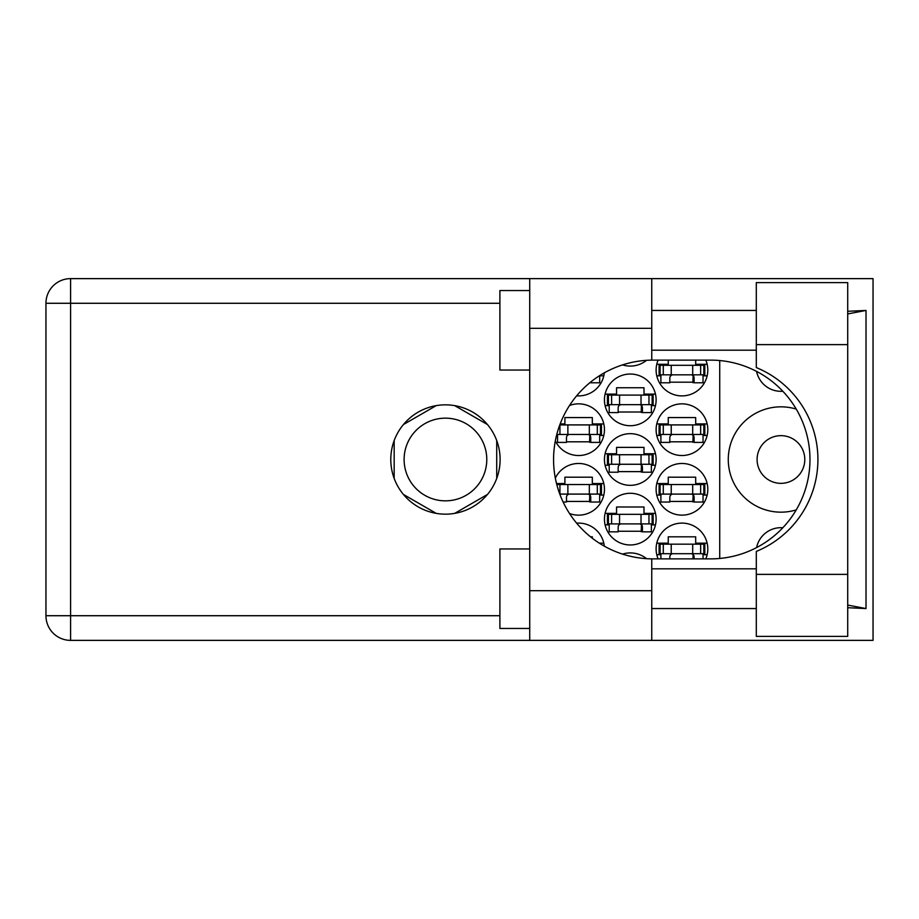 <?xml version="1.0" encoding="UTF-8"?>
<svg xmlns="http://www.w3.org/2000/svg" width="919" height="919" viewBox="0 0 919 919"><rect width="100%" height="100%" fill="white"/><g stroke="black" fill="none" stroke-linecap="round" stroke-linejoin="round"><path stroke-width="1.38" d="M796.245 409.104A52.67 52.67 0 0 0 728.273 459.5A52.67 52.67 0 0 0 796.245 509.896M757.095 459.5A23.848 23.848 0 0 0 780.943 483.348A23.848 23.848 0 0 0 804.791 459.5A23.848 23.848 0 0 0 780.943 435.652A23.848 23.848 0 0 0 757.095 459.5M782.839 391.253A24.847 24.847 0 0 1 756.59 371.402M705.815 558.878A25.835 25.835 0 0 0 681.967 523.106A25.835 25.835 0 0 0 658.107 558.878M555.329 440.89A25.835 25.835 0 0 0 604.449 429.69A25.835 25.835 0 0 0 569.516 405.497M656.12 429.69A25.835 25.835 0 0 0 681.967 455.525A25.835 25.835 0 0 0 707.802 429.69A25.835 25.835 0 0 0 681.967 403.855A25.835 25.835 0 0 0 656.12 429.69M604.449 519.132A25.835 25.835 0 0 0 630.285 544.967A25.835 25.835 0 0 0 656.12 519.132A25.835 25.835 0 0 0 630.285 493.285A25.835 25.835 0 0 0 604.449 519.132M604.449 459.5A25.835 25.835 0 0 0 630.285 485.335A25.835 25.835 0 0 0 656.12 459.5A25.835 25.835 0 0 0 630.285 433.665A25.835 25.835 0 0 0 604.449 459.5M656.12 489.31A25.835 25.835 0 0 0 681.967 515.145A25.835 25.835 0 0 0 707.802 489.31A25.835 25.835 0 0 0 681.967 463.475A25.835 25.835 0 0 0 656.12 489.31M569.516 513.503A25.835 25.835 0 0 0 604.449 489.31A25.835 25.835 0 0 0 555.329 478.11M576.65 395.825A25.835 25.835 0 0 0 604.3 372.838M604.449 399.868A25.835 25.835 0 0 0 630.285 425.715A25.835 25.835 0 0 0 656.12 399.868A25.835 25.835 0 0 0 630.285 374.033A25.835 25.835 0 0 0 604.449 399.868M622.531 364.889A25.835 25.835 0 0 0 646.551 360.328M658.107 360.122A25.835 25.835 0 0 0 681.967 395.894A25.835 25.835 0 0 0 705.815 360.122M404.107 459.5A41.344 41.344 0 0 0 445.451 500.844A41.344 41.344 0 0 0 486.783 459.5A41.344 41.344 0 0 0 445.451 418.156A41.344 41.344 0 0 0 404.107 459.5M604.3 546.162A25.835 25.835 0 0 0 576.65 523.175M646.551 558.672A25.835 25.835 0 0 0 622.531 554.111M603.794 483.555L592.33 483.555L592.33 477.191L564.898 477.191L564.898 483.555L556.523 483.555M599.682 495.077L603.794 495.077M707.148 483.555L695.683 483.555L695.683 477.191L668.251 477.191L668.251 483.555L656.775 483.555M703.035 495.077L707.148 495.077M656.775 495.077L660.899 495.077M599.682 375.825L603.794 375.825M707.148 364.292L695.683 364.292L695.683 360.122M703.035 375.825L707.148 375.825M656.775 375.825L660.899 375.825M668.251 360.122L668.251 364.292L656.775 364.292M655.477 394.113L644.001 394.113L644.001 387.749L616.569 387.749L616.569 394.113L605.104 394.113M651.353 405.635L655.477 405.635M605.104 405.635L609.217 405.635M707.148 423.923L695.683 423.923L695.683 417.559L668.251 417.559L668.251 423.923L656.775 423.923M703.035 435.445L707.148 435.445M656.775 435.445L660.899 435.445M603.794 423.923L592.33 423.923L592.33 417.559L564.898 417.559L564.898 423.923L560.153 423.923M599.682 435.445L603.794 435.445M556.523 435.445L557.546 435.445M707.148 543.175L695.683 543.175L695.683 536.811L668.251 536.811L668.251 543.175L656.775 543.175M703.035 554.708L707.148 554.708M656.775 554.708L660.899 554.708M592.33 538.247L592.33 536.811L590.515 536.811M603.794 543.175L599.337 543.175M655.477 453.733L644.001 453.733L644.001 447.381L616.569 447.381L616.569 453.733L605.104 453.733M651.353 465.267L655.477 465.267M605.104 465.267L609.217 465.267M655.477 513.365L644.001 513.365L644.001 507.001L616.569 507.001L616.569 513.365L605.104 513.365M651.353 524.887L655.477 524.887M605.104 524.887L609.217 524.887M669.836 382.189L694.086 382.189M618.165 411.999L642.415 411.999M566.483 501.441L590.733 501.441M669.836 501.441L694.086 501.441M618.165 471.619L642.415 471.619M618.165 531.251L642.415 531.251M669.836 441.809L694.086 441.809M566.483 441.809L590.733 441.809M436.192 405.635L403.418 424.555M487.472 424.555L454.698 405.635M496.719 478.42L496.719 440.58M454.698 513.365L487.472 494.445M403.418 494.445L436.192 513.365M394.171 440.58L394.171 478.42M719.726 360.547L719.726 558.453M756.59 547.598A24.847 24.847 0 0 1 782.839 527.747M660.106 374.826L704.816 374.826L704.816 365.291L659.107 365.291L659.107 374.826L660.106 374.826L660.106 365.291M703.828 374.826L703.828 365.291M703.035 374.826L703.035 382.786L694.086 382.786L694.086 378.008A3.182 3.182 0 0 0 690.904 374.826M660.899 374.826L660.899 382.786L669.836 382.786L669.836 378.008A3.182 3.182 0 0 1 673.018 374.826M693.144 374.826L692.892 382.695M693.673 375.343L693.305 382.189M756.303 574.375L756.303 551.423A99.378 99.378 0 0 0 756.303 367.577L756.303 282.604L847.72 282.604L847.72 636.396L756.303 636.396L756.303 574.375L847.72 574.375M529.723 628.447L499.902 628.447L499.902 548.942L529.723 548.942M529.723 370.058L499.902 370.058L499.902 290.553L529.723 290.553M445.451 404.842A54.658 54.658 0 0 0 390.793 459.5A54.658 54.658 0 0 0 445.451 514.158A54.658 54.658 0 0 0 500.108 459.5A54.658 54.658 0 0 0 445.451 404.842M756.303 310.438L651.755 310.438M756.303 350.185L651.755 350.185M756.303 568.815L651.755 568.815M756.303 608.562L651.755 608.562M529.723 640.371L529.723 590.676L651.755 590.676L651.755 640.371L70.591 640.371L70.591 615.719L499.902 615.719M651.755 640.371L873.05 640.371L873.05 278.629L651.755 278.629L651.755 328.324L529.723 328.324L529.723 590.676M529.723 328.324L529.723 278.629L651.755 278.629M651.755 328.324L651.755 360.133A99.378 99.378 0 0 0 553.571 459.5A99.378 99.378 0 0 0 651.755 558.867L651.755 590.676M847.72 607.712L866.02 608.562L866.02 310.438L847.72 311.288M499.902 303.281L70.591 303.281L70.591 615.719L45.95 615.719A24.641 24.641 0 0 0 70.591 640.371A24.641 24.641 0 0 1 45.95 615.719L45.95 303.281A24.641 24.641 0 0 1 70.591 278.629L529.723 278.629M651.755 360.133A99.378 99.378 0 0 1 652.949 360.122L710.594 360.122A99.378 99.378 0 0 1 809.972 459.5A99.378 99.378 0 0 1 710.594 558.878L652.949 558.878A99.378 99.378 0 0 1 651.755 558.867M866.02 608.562L847.72 605.07M847.72 313.93L866.02 310.438M608.424 404.647L653.145 404.647L653.145 395.101L607.436 395.101L607.436 404.647L608.424 404.647L608.424 395.101M652.145 404.647L652.145 395.101M651.353 404.647L651.353 412.597L642.415 412.597L642.415 407.829A3.182 3.182 0 0 0 639.233 404.647M609.217 404.647L609.217 412.597L618.165 412.597L618.165 407.829A3.182 3.182 0 0 1 621.347 404.647M641.462 404.647L641.221 412.505M641.99 405.153L641.634 411.999M599.682 375.607L599.682 382.786L590.733 382.786L590.733 382.005M559.774 494.089L601.463 494.089L601.463 484.543L556.776 484.543M600.475 494.089L600.475 484.543M599.682 494.089L599.682 502.038L590.733 502.038L590.733 497.259A3.182 3.182 0 0 0 587.551 494.089M569.665 494.089A3.182 3.182 0 0 0 566.483 497.259L566.483 502.038L563.129 502.038M589.791 494.089L589.55 501.946M590.32 494.594L589.952 501.441M660.106 494.089L704.816 494.089L704.816 484.543L659.107 484.543L659.107 494.089L660.106 494.089L660.106 484.543M703.828 494.089L703.828 484.543M703.035 494.089L703.035 502.038L694.086 502.038L694.086 497.259A3.182 3.182 0 0 0 690.904 494.089M660.899 494.089L660.899 502.038L669.836 502.038L669.836 497.259A3.182 3.182 0 0 1 673.018 494.089M693.144 494.089L692.892 501.946M693.673 494.594L693.305 501.441M608.424 464.267L653.145 464.267L653.145 454.733L607.436 454.733L607.436 464.267L608.424 464.267L608.424 454.733M652.145 464.267L652.145 454.733M651.353 464.267L651.353 472.217L642.415 472.217L642.415 467.449A3.182 3.182 0 0 0 639.233 464.267M609.217 464.267L609.217 472.217L618.165 472.217L618.165 467.449A3.182 3.182 0 0 1 621.347 464.267M641.462 464.267L641.221 472.125M641.99 464.773L641.634 471.619M608.424 523.899L653.145 523.899L653.145 514.353L607.436 514.353L607.436 523.899L608.424 523.899L608.424 514.353M652.145 523.899L652.145 514.353M651.353 523.899L651.353 531.848L642.415 531.848L642.415 527.081A3.182 3.182 0 0 0 639.233 523.899M609.217 523.899L609.217 531.848L618.165 531.848L618.165 527.081A3.182 3.182 0 0 1 621.347 523.899M641.462 523.899L641.221 531.756M641.99 524.404L641.634 531.251M660.106 434.457L704.816 434.457L704.816 424.911L659.107 424.911L659.107 434.457L660.106 434.457L660.106 424.911M703.828 434.457L703.828 424.911M703.035 434.457L703.035 442.407L694.086 442.407L694.086 437.639A3.182 3.182 0 0 0 690.904 434.457M660.899 434.457L660.899 442.407L669.836 442.407L669.836 437.639A3.182 3.182 0 0 1 673.018 434.457M693.144 434.457L692.892 442.315M693.673 434.963L693.305 441.809M556.776 434.457L601.463 434.457L601.463 424.911L559.774 424.911M600.475 434.457L600.475 424.911M599.682 434.457L599.682 442.407L590.733 442.407L590.733 437.639A3.182 3.182 0 0 0 587.551 434.457M557.546 434.457L557.546 442.407L566.483 442.407L566.483 437.639A3.182 3.182 0 0 1 569.665 434.457M589.791 434.457L589.55 442.315M590.32 434.963L589.952 441.809M660.106 553.709L704.816 553.709L704.816 544.174L659.107 544.174L659.107 553.709L660.106 553.709L660.106 544.174M703.828 553.709L703.828 544.174M703.035 553.709L703.035 558.878M690.904 553.709A3.182 3.182 0 0 1 694.086 556.891L694.086 558.878M660.899 553.709L660.899 558.878M673.018 553.709A3.182 3.182 0 0 0 669.836 556.891L669.836 558.878M693.098 554.582L692.96 558.878M693.65 555.283L693.558 558.878M692.696 374.826L692.696 365.291M700.646 374.826L700.646 365.291M671.226 374.826L671.226 365.291M663.288 374.826L663.288 365.291M45.95 303.281L70.591 303.281L70.591 278.629M756.303 344.625L847.72 344.625M641.025 404.647L641.025 395.101M648.963 404.647L648.963 395.101M619.555 404.647L619.555 395.101M611.606 404.647L611.606 395.101M589.343 494.089L589.343 484.543M597.293 494.089L597.293 484.543M567.873 494.089L567.873 484.543M559.935 494.089L559.935 484.543M692.696 494.089L692.696 484.543M700.646 494.089L700.646 484.543M671.226 494.089L671.226 484.543M663.288 494.089L663.288 484.543M641.025 464.267L641.025 454.733M648.963 464.267L648.963 454.733M619.555 464.267L619.555 454.733M611.606 464.267L611.606 454.733M641.025 523.899L641.025 514.353M648.963 523.899L648.963 514.353M619.555 523.899L619.555 514.353M611.606 523.899L611.606 514.353M692.696 434.457L692.696 424.911M700.646 434.457L700.646 424.911M671.226 434.457L671.226 424.911M663.288 434.457L663.288 424.911M589.343 434.457L589.343 424.911M597.293 434.457L597.293 424.911M567.873 434.457L567.873 424.911M559.935 434.457L559.935 424.911M692.696 553.709L692.696 544.174M700.646 553.709L700.646 544.174M671.226 553.709L671.226 544.174M663.288 553.709L663.288 544.174"/></g></svg>
